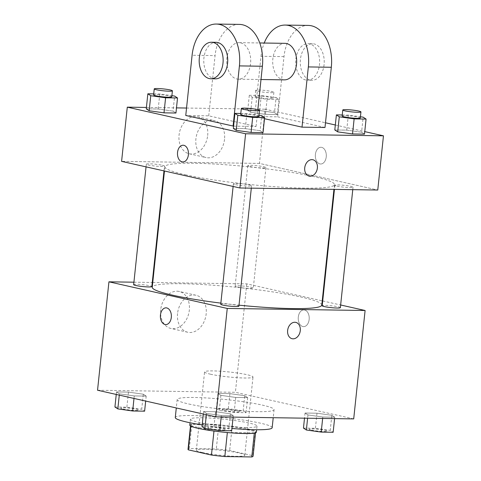 <?xml version="1.0" encoding="UTF-8"?>
<svg xmlns="http://www.w3.org/2000/svg" width="481" height="481" viewBox="0 0 481 481"><rect width="100%" height="100%" fill="white"/><g stroke="black" fill="none" stroke-linecap="round" stroke-linejoin="round"><path stroke-width="0.36" stroke-dasharray="2.4 1.8" d="M210.407 374.182A24.357 2.501 6 0 0 237.079 377.681A24.357 2.501 6 0 0 253.006 377.002A24.357 2.501 6 0 0 229.052 371.969A24.357 2.501 6 0 0 204.569 371.909A24.357 2.501 6 0 0 210.407 374.182M202.176 452.483A24.357 2.501 6 0 0 228.848 455.982A24.357 2.501 6 0 0 244.781 455.303A24.357 2.501 6 0 0 220.821 450.27A24.357 2.501 6 0 0 196.338 450.21A24.357 2.501 6 0 0 202.176 452.483M254.293 433.116L254.323 432.858A32.708 3.361 6 0 0 255.621 432.082A32.708 3.361 6 0 0 255.339 431.577L232.197 426.37A32.708 3.361 6 0 0 218.825 424.873L191.865 424.47L189.328 448.563L216.294 448.965A32.708 3.361 6 0 1 229.665 450.463L252.808 455.669A32.708 3.361 6 0 1 253.084 456.174M189.328 448.563A32.708 3.361 6 0 0 188.029 449.338M254.323 432.858L227.345 432.539M213.973 431.042L190.843 425.757L190.801 426.154M213.985 430.958A32.708 3.361 6 0 0 227.357 432.455M191.865 424.47A32.708 3.361 6 0 0 190.566 425.246A32.708 3.361 6 0 0 190.843 425.757M189.791 425.162A33.484 3.439 -174 0 1 223.449 425.246A33.484 3.439 -174 0 1 256.397 432.166M245.412 427.519A33.484 3.439 6 0 0 257.028 426.142A33.484 3.439 6 0 0 224.086 419.222A33.484 3.439 6 0 0 190.422 419.143A33.484 3.439 6 0 0 198.449 422.264A33.484 3.439 6 0 0 245.412 427.519M218.825 424.873L216.294 448.965M255.339 431.577L252.808 455.669M232.197 426.37L229.665 450.463M202.182 424.909A48.707 5.002 6 0 0 231.932 428.451M272.162 427.735A48.707 5.002 6 0 0 224.248 417.664A48.707 5.002 6 0 0 175.282 417.55M188.865 404.028A48.707 5.002 6 0 0 242.202 411.021A48.707 5.002 6 0 0 274.062 409.662A48.707 5.002 6 0 0 226.148 399.597A48.707 5.002 6 0 0 177.182 399.483A48.707 5.002 6 0 0 188.865 404.028M331.83 415.301L334.734 417.207L322.799 417.027L307.954 414.947L305.05 413.035L316.991 413.215L331.83 415.301L334.734 417.207L322.799 417.027L307.954 414.947L305.05 413.035L316.991 413.215L331.83 415.301L330.249 430.357L333.153 432.263M244.757 395.707L247.661 397.619L235.72 397.438L220.875 395.352L217.971 393.446L229.912 393.626L244.757 395.707L247.661 397.619L235.72 397.438L220.875 395.352L217.971 393.446L229.912 393.626L244.757 395.707L243.17 410.768L246.074 412.674L234.139 412.5L219.294 410.413L216.39 408.507L228.331 408.682L243.17 410.768M97.541 390.241L235.395 392.292L353.703 418.903M230.369 413.792L233.273 415.698L221.338 415.524L206.493 413.438L203.589 411.532L215.53 411.706L230.369 413.792L233.273 415.698L221.338 415.524L206.493 413.438L203.589 411.532L215.53 411.706L230.369 413.792L228.788 428.848L231.692 430.754M143.296 394.204L146.2 396.11L134.259 395.929L119.414 393.849L116.51 391.937L128.451 392.117L143.296 394.204L146.2 396.11L134.259 395.929L119.414 393.849L116.51 391.937L128.451 392.117L143.296 394.204L141.709 409.259L144.613 411.165M220.863 303.12A85.239 8.754 6 0 0 239.015 305.164M321.789 305.068A85.239 8.754 6 0 0 237.933 287.452A85.239 8.754 6 0 0 152.249 287.247M152.748 282.473L246.789 283.874L322.234 300.847M322.709 300.956L340.65 304.99M133.922 282.197L152.261 282.467M237.319 287.013A9.133 0.938 6 0 0 247.318 288.329A9.133 0.938 6 0 0 253.295 288.071A9.133 0.938 6 0 0 244.306 286.183A9.133 0.938 6 0 0 235.125 286.165A9.133 0.938 6 0 0 237.319 287.013M340.368 307.66A9.133 0.938 6 0 0 331.385 305.772A9.133 0.938 6 0 0 322.204 305.754M238.907 306.156A9.133 0.938 6 0 0 229.924 304.269A9.133 0.938 6 0 0 220.743 304.245M133.664 284.656A9.133 0.938 -174 0 1 139.64 284.397A9.133 0.938 -174 0 1 149.645 285.714A9.133 0.938 -174 0 1 151.834 286.562M246.789 283.874L235.395 392.292M160.708 309.74A18.957 14.177 102.7 0 0 170.851 328.451A18.957 14.177 102.7 0 0 188.847 313.065A18.957 14.177 102.7 0 0 179.172 291.456A18.957 14.177 102.7 0 0 160.708 309.74M302.862 326.545A8.369 5.489 -89.1 0 0 303.607 326.635A8.369 5.489 -89.1 0 0 309.223 318.344A8.369 5.489 -89.1 0 0 303.854 309.89A8.369 5.489 -89.1 0 0 298.262 317.61A8.369 5.489 -89.1 0 0 302.862 326.545A8.369 5.489 -89.1 0 0 303.601 326.635A8.369 5.489 -89.1 0 0 309.217 318.344A8.369 5.489 -89.1 0 0 303.848 309.89A8.369 5.489 -89.1 0 0 298.256 317.61A8.369 5.489 -89.1 0 0 302.856 326.545M166.005 307.846L165.999 307.846A8.369 5.489 90.9 0 1 166.005 307.846A8.369 5.489 90.9 0 1 166.751 307.93A8.369 5.489 90.9 0 1 171.35 316.865A8.369 5.489 90.9 0 1 165.753 324.585L165.753 324.585M177.555 313.528A18.957 14.177 102.7 0 0 187.698 332.239A18.957 14.177 102.7 0 0 205.694 316.853A18.957 14.177 102.7 0 0 196.02 295.25A18.957 14.177 102.7 0 0 177.555 313.528M292.117 338.714L292.117 338.714A8.369 6.259 -77.3 0 1 287.638 330.453A8.369 6.259 -77.3 0 1 295.791 322.378L295.797 322.378M185.347 174.741A85.239 8.754 6 0 0 278.685 186.983A85.239 8.754 6 0 0 334.451 184.608A85.239 8.754 6 0 0 250.595 166.991A85.239 8.754 6 0 0 164.911 166.787A85.239 8.754 6 0 0 185.347 174.741M162.301 165.254A9.133 0.938 -174 0 1 164.496 166.101A9.133 0.938 -174 0 1 155.315 166.083A9.133 0.938 -174 0 1 146.326 164.195A9.133 0.938 -174 0 1 152.303 163.937A9.133 0.938 -174 0 1 162.301 165.254M337.055 186.147A9.133 0.938 6 0 0 347.054 187.458A9.133 0.938 6 0 0 353.03 187.199A9.133 0.938 6 0 0 344.047 185.311A9.133 0.938 6 0 0 334.866 185.293A9.133 0.938 6 0 0 337.055 186.147M235.594 184.638A9.133 0.938 6 0 0 245.593 185.949A9.133 0.938 6 0 0 251.569 185.69A9.133 0.938 6 0 0 242.586 183.808A9.133 0.938 6 0 0 233.405 183.784A9.133 0.938 6 0 0 235.594 184.638M249.976 166.552A9.133 0.938 6 0 0 259.98 167.863A9.133 0.938 6 0 0 265.951 167.61A9.133 0.938 6 0 0 256.968 165.723A9.133 0.938 6 0 0 247.787 165.704A9.133 0.938 6 0 0 249.976 166.552M259.451 163.414L121.597 161.363L259.451 163.414L377.759 190.031L259.451 163.414L265.151 109.205L325.487 122.781M114.929 406.998L126.87 407.173L141.709 409.259M122.877 408.976A9.133 0.938 6 0 0 132.882 410.293A9.133 0.938 6 0 0 138.853 410.034A9.133 0.938 6 0 0 129.87 408.147A9.133 0.938 6 0 0 120.689 408.128A9.133 0.938 6 0 0 122.877 408.976M146.2 396.11L145.677 401.07M134.259 395.929L133.995 398.442M119.414 393.849L119.282 395.129M116.51 391.937L116.246 394.45M128.451 392.117L126.87 407.173M122.871 409.024A9.133 0.938 6 0 0 132.876 410.341A9.133 0.938 6 0 0 138.847 410.083A9.133 0.938 6 0 0 129.864 408.195A9.133 0.938 6 0 0 120.683 408.177A9.133 0.938 6 0 0 122.871 409.024M224.338 410.485A9.133 0.938 6 0 0 234.343 411.796A9.133 0.938 6 0 0 240.314 411.544A9.133 0.938 6 0 0 231.331 409.656A9.133 0.938 6 0 0 222.15 409.638A9.133 0.938 6 0 0 224.338 410.485M247.661 397.619L246.074 412.674M235.72 397.438L234.139 412.5M220.875 395.352L219.294 410.413M217.971 393.446L216.39 408.507M229.912 393.626L228.331 408.682M224.332 410.533A9.133 0.938 6 0 0 234.337 411.844A9.133 0.938 6 0 0 240.308 411.592A9.133 0.938 6 0 0 231.325 409.704A9.133 0.938 6 0 0 222.144 409.686A9.133 0.938 6 0 0 224.332 410.533M202.008 426.587L213.943 426.761L228.788 428.848M209.956 428.571A9.133 0.938 6 0 0 219.955 429.882A9.133 0.938 6 0 0 225.932 429.623A9.133 0.938 6 0 0 216.949 427.741A9.133 0.938 6 0 0 207.768 427.717A9.133 0.938 6 0 0 209.956 428.571M233.273 415.698L233.123 417.111M221.338 415.524L221.188 416.937M206.493 413.438L206.355 414.718M203.589 411.532L203.325 414.039M215.53 411.706L213.943 426.761M209.95 428.619A9.133 0.938 6 0 0 219.949 429.93A9.133 0.938 6 0 0 225.926 429.671A9.133 0.938 6 0 0 216.943 427.789A9.133 0.938 6 0 0 207.762 427.765A9.133 0.938 6 0 0 209.95 428.619M303.469 428.096L315.404 428.27L330.249 430.357M311.417 430.074A9.133 0.938 6 0 0 321.416 431.391A9.133 0.938 6 0 0 327.393 431.132A9.133 0.938 6 0 0 318.41 429.244A9.133 0.938 6 0 0 309.229 429.226A9.133 0.938 6 0 0 311.417 430.074M334.734 417.207L334.584 418.62M322.799 417.027L322.649 418.446M307.954 414.947L307.612 418.223M305.05 413.035L304.509 418.175M316.991 413.215L315.404 428.27M311.411 430.128A9.133 0.938 6 0 0 321.41 431.439A9.133 0.938 6 0 0 327.387 431.18A9.133 0.938 6 0 0 318.404 429.292A9.133 0.938 6 0 0 309.223 429.274A9.133 0.938 6 0 0 311.411 430.128M153.716 93.885L159.788 93.975L171.897 95.677M171.771 96.837A9.133 0.938 6 0 0 162.788 94.949A9.133 0.938 6 0 0 153.607 94.931M159.788 93.975L158.201 109.031L146.266 108.856L158.201 109.031L173.046 111.117L175.95 113.023L173.046 111.117L174.627 96.062M276.088 97.571L278.992 99.477L267.057 99.296L252.212 97.216L249.308 95.304L261.249 95.485L276.088 97.571L274.507 112.626L277.411 114.532L265.47 114.358L250.631 112.271L247.727 110.365L259.662 110.54L274.507 112.626L277.411 114.532L265.47 114.358L250.631 112.271L247.727 110.365L259.662 110.54L274.507 112.626M257.257 97.288A9.133 0.938 6 0 0 267.262 98.599A9.133 0.938 6 0 0 273.232 98.346A9.133 0.938 6 0 0 264.249 96.459A9.133 0.938 6 0 0 255.068 96.434A9.133 0.938 6 0 0 257.257 97.288M278.992 99.477L277.411 114.532M267.057 99.296L265.47 114.358M252.212 97.216L250.631 112.271M249.308 95.304L247.727 110.365M261.249 95.485L259.662 110.54M257.894 91.264A9.133 0.938 6 0 0 267.893 92.58A9.133 0.938 6 0 0 273.869 92.322A9.133 0.938 6 0 0 264.881 90.434A9.133 0.938 6 0 0 255.7 90.416A9.133 0.938 6 0 0 257.894 91.264M240.795 113.474L246.861 113.564L258.97 115.266M258.85 116.426A9.133 0.938 6 0 0 249.867 114.538A9.133 0.938 6 0 0 240.686 114.52M246.861 113.564L245.28 128.625L233.339 128.445L245.28 128.625L260.125 130.706L263.029 132.618L260.125 130.706L261.706 115.65M342.256 114.983L348.322 115.073L360.431 116.775M360.311 117.935A9.133 0.938 6 0 0 351.328 116.047A9.133 0.938 6 0 0 342.147 116.029M348.322 115.073L346.741 130.135L334.8 129.954L346.741 130.135L361.586 132.215L364.49 134.127L361.586 132.215L363.167 117.16M182.846 161.965L182.846 161.965A8.369 5.489 -89.1 0 0 188.396 154.81A8.369 5.489 -89.1 0 0 183.099 145.22A8.369 5.489 -89.1 0 0 183.093 145.22L183.099 145.22M207.678 135.498A18.957 14.177 102.7 0 0 197.535 116.793A18.957 14.177 102.7 0 0 179.545 132.173A18.957 14.177 102.7 0 0 189.213 153.782A18.957 14.177 102.7 0 0 207.678 135.498M146.416 107.443L176.491 107.888M186.544 108.039L265.151 109.205M224.525 139.286A18.957 14.177 -77.3 0 1 206.06 157.57A18.957 14.177 -77.3 0 1 196.392 135.967A18.957 14.177 -77.3 0 1 214.382 120.581A18.957 14.177 -77.3 0 1 224.525 139.286M315.398 154.419A8.369 5.489 -89.1 0 0 320.695 164.009A8.369 5.489 -89.1 0 0 326.31 155.724A8.369 5.489 -89.1 0 0 320.947 147.27A8.369 5.489 -89.1 0 0 315.398 154.419A8.369 5.489 90.9 0 1 320.941 147.27A8.369 5.489 90.9 0 1 326.31 155.724A8.369 5.489 90.9 0 1 320.695 164.009A8.369 5.489 90.9 0 1 315.398 154.419M335.323 124.994L364.754 131.614M312.89 159.758L312.884 159.758A8.369 6.259 102.7 0 0 311.916 159.644A8.369 6.259 102.7 0 0 304.816 167.19A8.369 6.259 102.7 0 0 309.211 176.094L309.211 176.094M346.741 130.135L361.586 132.215M158.201 109.031L173.046 111.117M245.28 128.625L260.125 130.706M264.49 118.711L254.689 116.51L277.663 116.847L283.994 56.62A36.532 23.96 90.9 0 1 308.201 25.415M324.988 127.495L277.663 116.847M233.586 126.136L256.06 126.473L208.736 115.825L185.762 115.482M240.632 42.851A18.266 11.983 90.9 0 1 250.667 62.344A18.266 11.983 90.9 0 1 238.462 79.179A18.266 11.983 90.9 0 1 226.749 60.738A18.266 11.983 90.9 0 1 239.003 42.653A18.266 11.983 90.9 0 1 240.632 42.851M256.06 126.473L257.828 109.68M208.736 115.825L215.067 55.598L192.093 55.255M239.273 24.393A36.532 23.96 -89.1 0 0 215.067 55.598M284.409 79.864A18.266 11.983 90.9 0 1 272.703 61.424A18.266 11.983 90.9 0 1 284.956 43.338M283.994 56.62L261.021 56.277L254.689 116.51M261.021 56.277A36.532 23.96 90.9 0 1 264.207 43.031M215.482 78.842A18.266 11.983 90.9 0 1 203.776 60.396A18.266 11.983 90.9 0 1 216.029 42.316M305.76 80.014A18.266 11.983 90.9 0 1 295.725 60.522A18.266 11.983 90.9 0 1 307.93 43.681A18.266 11.983 90.9 0 1 319.637 62.121A18.266 11.983 90.9 0 1 307.389 80.207A18.266 11.983 90.9 0 1 305.76 80.014M310.353 80.08A18.266 11.983 -89.1 0 0 311.983 80.273A18.266 11.983 -89.1 0 0 324.236 62.187A18.266 11.983 -89.1 0 0 312.524 43.747A18.266 11.983 -89.1 0 0 300.318 60.588A18.266 11.983 -89.1 0 0 310.353 80.08M244.781 455.303L253.006 377.002M196.338 450.21L204.569 371.909M190.422 419.143L190.043 422.757M257.028 426.142L256.65 429.755M255.621 432.082L255.543 432.816M190.566 425.246L190.488 425.98M177.182 399.483L176.293 407.954M274.062 409.662L273.22 417.706M196.02 295.25L179.172 291.456M187.698 332.239L170.851 328.451M164.911 166.787L164.466 171.008M334.451 184.608L333.946 189.382M163.991 170.899L164.496 166.101M146.05 166.865L146.326 164.195M334.866 185.293L334.433 189.388M353.03 187.199L352.771 189.658M233.405 183.784L233.123 186.454M251.569 185.69L251.31 188.149M247.787 165.704L235.125 286.165M265.951 167.61L253.295 288.071M255.7 90.416L255.068 96.434M273.869 92.322L273.232 98.346M189.213 153.782L206.06 157.57M197.535 116.793L214.382 120.581M238.462 79.179L260.997 79.515M239.003 42.653L259.752 42.965M312.524 43.747L307.93 43.681M311.983 80.273L307.389 80.207"/><path stroke-width="0.72" d="M254.293 433.116L251.785 456.95A32.708 3.361 6 0 0 253.084 456.174L255.543 432.816M251.785 456.95L224.825 456.547A32.708 3.361 6 0 1 211.454 455.05L188.311 449.849A32.708 3.361 6 0 1 188.029 449.338L190.488 425.98M227.345 432.539L224.825 456.547M190.801 426.154L188.311 449.849M213.973 431.042L211.454 455.05M256.65 429.755L256.397 432.166A33.484 3.439 -174 0 1 244.781 433.543A33.484 3.439 -174 0 1 209.019 430.339A33.484 3.439 -174 0 1 189.791 425.162L190.043 422.757M176.293 407.954L175.282 417.55A48.707 5.002 6 0 0 186.965 422.096A48.707 5.002 6 0 0 202.182 424.909M231.932 428.451A48.707 5.002 6 0 0 272.162 427.735L273.22 417.706M340.65 304.99L365.103 310.492L353.703 418.903L215.849 416.859L97.541 390.241L108.934 281.824L133.922 282.197M365.103 310.492L227.248 308.441L215.849 416.859M287.638 330.453A8.369 6.259 -77.3 0 1 295.797 322.378A8.369 6.259 -77.3 0 1 300.066 331.92A8.369 6.259 -77.3 0 1 292.123 338.714A8.369 6.259 -77.3 0 1 287.638 330.453M164.466 171.008L152.249 287.247A85.239 8.754 6 0 0 172.685 295.202A85.239 8.754 6 0 0 220.863 303.12M239.015 305.164A85.239 8.754 6 0 0 321.789 305.068L333.946 189.382M322.234 300.847L322.709 300.956M152.261 282.467L152.748 282.473M227.248 308.441L108.934 281.824M334.433 189.388L322.204 305.754A9.133 0.938 6 0 0 324.392 306.607A9.133 0.938 6 0 0 334.397 307.918A9.133 0.938 6 0 0 340.368 307.66L352.771 189.658M233.123 186.454L220.743 304.245A9.133 0.938 6 0 0 222.931 305.098A9.133 0.938 6 0 0 232.936 306.409A9.133 0.938 6 0 0 238.907 306.156L251.31 188.149M163.991 170.899L151.834 286.562A9.133 0.938 -174 0 1 142.653 286.544A9.133 0.938 -174 0 1 133.664 284.656L146.05 166.865M166.745 307.93A8.369 5.489 90.9 0 1 171.344 316.865A8.369 5.489 90.9 0 1 165.753 324.585A8.369 5.489 90.9 0 1 160.383 316.131A8.369 5.489 90.9 0 1 165.999 307.846A8.369 5.489 90.9 0 1 166.745 307.93M165.753 324.585A8.369 5.489 90.9 0 1 160.389 316.131A8.369 5.489 90.9 0 1 165.999 307.846M295.791 322.378A8.369 6.259 -77.3 0 1 300.06 331.92A8.369 6.259 -77.3 0 1 292.117 338.714M364.754 131.614L383.459 135.822L377.759 190.031L239.905 187.981L121.597 161.363L127.297 107.155L146.416 107.443M145.677 401.07L144.613 411.165L132.678 410.99L117.833 408.904L114.929 406.998L116.246 394.45M133.995 398.442L132.678 410.99M119.282 395.129L117.833 408.904M233.123 417.111L231.692 430.754L219.751 430.579L204.912 428.493L202.008 426.587L203.325 414.039M221.188 416.937L219.751 430.579M206.355 414.718L204.912 428.493M334.584 418.62L333.153 432.263L321.212 432.088L306.373 430.002L303.469 428.096L304.509 418.175M322.649 418.446L321.212 432.088M307.612 418.223L306.373 430.002M171.897 95.677L174.627 96.062L177.531 97.968L165.596 97.793L150.751 95.707L147.847 93.801L153.716 93.885M154.239 88.907L153.607 94.931A9.133 0.938 6 0 0 155.796 95.779A9.133 0.938 6 0 0 165.801 97.09A9.133 0.938 6 0 0 171.771 96.837L172.408 90.813A9.133 0.938 6 0 0 163.42 88.925A9.133 0.938 6 0 0 154.239 88.907A9.133 0.938 6 0 0 156.433 89.761A9.133 0.938 6 0 0 166.432 91.071A9.133 0.938 6 0 0 172.408 90.813M177.531 97.968L175.95 113.023L164.009 112.849L149.17 110.762L146.266 108.856L147.847 93.801M165.596 97.793L164.009 112.849L149.17 110.762L146.266 108.856M150.751 95.707L149.17 110.762M258.97 115.266L261.706 115.65L264.61 117.556L252.669 117.382L237.83 115.296L234.926 113.39L240.795 113.474M241.318 108.496L240.686 114.52A9.133 0.938 6 0 0 242.875 115.368A9.133 0.938 6 0 0 252.874 116.685A9.133 0.938 6 0 0 258.85 116.426L259.481 110.408A9.133 0.938 6 0 0 250.499 108.52A9.133 0.938 6 0 0 241.318 108.496A9.133 0.938 6 0 0 243.506 109.349A9.133 0.938 6 0 0 253.511 110.66A9.133 0.938 6 0 0 259.481 110.408M264.61 117.556L263.029 132.618L251.088 132.437L236.243 130.351L233.339 128.445L234.926 113.39M252.669 117.382L251.088 132.437L236.243 130.351L233.339 128.445M237.83 115.296L236.243 130.351M360.431 116.775L363.167 117.16L366.071 119.066L354.13 118.891L339.291 116.805L336.387 114.899L342.256 114.983M342.779 110.005L342.147 116.029A9.133 0.938 6 0 0 344.336 116.877A9.133 0.938 6 0 0 354.335 118.194A9.133 0.938 6 0 0 360.311 117.935L360.942 111.911A9.133 0.938 6 0 0 351.96 110.023A9.133 0.938 6 0 0 342.779 110.005A9.133 0.938 6 0 0 344.967 110.858A9.133 0.938 6 0 0 354.972 112.169A9.133 0.938 6 0 0 360.942 111.911M366.071 119.066L364.49 134.127L352.549 133.946L337.704 131.86L334.8 129.954L336.387 114.899M354.13 118.891L352.549 133.946L337.704 131.86L334.8 129.954M339.291 116.805L337.704 131.86M183.093 145.22A8.369 5.489 -89.1 0 0 177.483 153.511A8.369 5.489 -89.1 0 0 182.846 161.965A8.369 5.489 90.9 0 1 177.477 153.511A8.369 5.489 90.9 0 1 183.093 145.22A8.369 5.489 90.9 0 1 188.39 154.81A8.369 5.489 90.9 0 1 182.846 161.965M383.459 135.822L245.605 133.772L239.905 187.981L121.597 161.363M245.605 133.772L127.297 107.155M176.491 107.888L186.544 108.039M325.487 122.781L335.323 124.994M311.922 159.644A8.369 6.259 -77.3 0 1 312.89 159.758A8.369 6.259 -77.3 0 1 317.159 169.3A8.369 6.259 -77.3 0 1 309.211 176.094A8.369 6.259 -77.3 0 1 304.816 167.19A8.369 6.259 -77.3 0 1 311.922 159.644M377.759 190.031L239.905 187.981M309.211 176.094A8.369 6.259 102.7 0 0 317.153 169.3A8.369 6.259 102.7 0 0 312.884 159.758M364.49 134.127L352.549 133.946M175.95 113.023L164.009 112.849M263.029 132.618L251.088 132.437M264.207 43.031A36.532 23.96 90.9 0 1 285.227 25.072L308.201 25.415A36.532 23.96 90.9 0 1 331.319 67.268L324.988 127.495L302.014 127.152L264.49 118.711M233.586 126.136L185.762 115.482L192.093 55.255A36.532 23.96 90.9 0 1 216.3 24.05A36.532 23.96 90.9 0 1 239.418 65.897L233.087 126.13M257.828 109.68L262.392 66.24A36.532 23.96 -89.1 0 0 239.273 24.393L216.3 24.05M259.752 42.965L284.956 43.338A18.266 11.983 90.9 0 1 286.58 43.53A18.266 11.983 90.9 0 1 296.615 63.023A18.266 11.983 90.9 0 1 284.409 79.864L260.997 79.515M285.227 25.072A36.532 23.96 90.9 0 1 308.345 66.925L302.014 127.152M211.43 42.244L216.029 42.316A18.266 11.983 90.9 0 1 217.652 42.508A18.266 11.983 90.9 0 1 227.687 62.001A18.266 11.983 90.9 0 1 215.482 78.842L210.888 78.77A18.266 11.983 90.9 0 1 199.182 60.329A18.266 11.983 90.9 0 1 211.43 42.244A18.266 11.983 90.9 0 1 213.059 42.436A18.266 11.983 90.9 0 1 223.094 61.929A18.266 11.983 90.9 0 1 210.888 78.77M262.392 66.24L239.418 65.897M331.319 67.268L308.345 66.925"/></g></svg>
